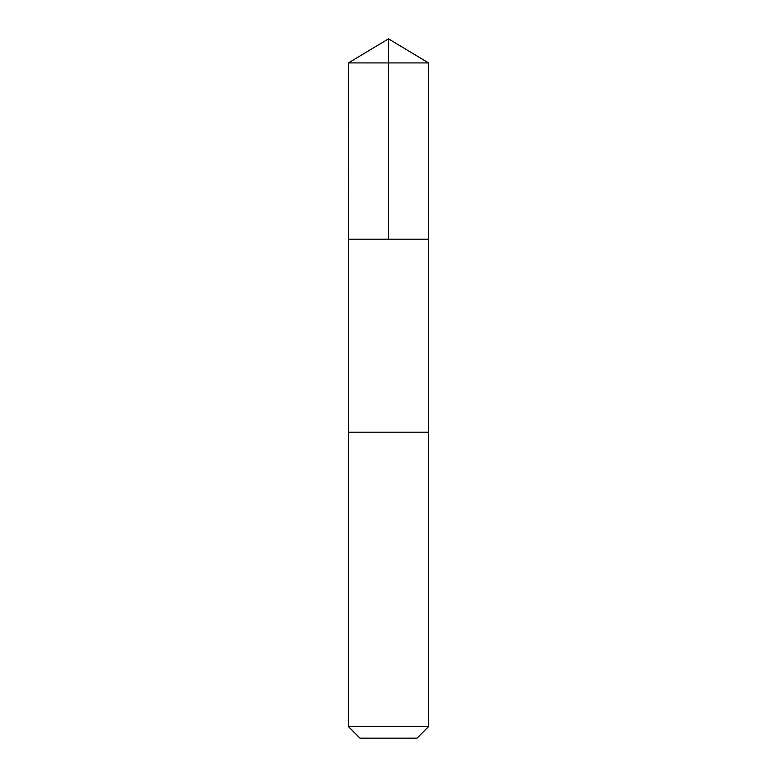 <?xml version="1.0" encoding="UTF-8"?>
<svg xmlns="http://www.w3.org/2000/svg" width="777" height="777" viewBox="0 0 777 777"><rect width="100%" height="100%" fill="white"/><g stroke="black" fill="none" stroke-linecap="round" stroke-linejoin="round"><path stroke-width="1.17" d="M348.436 239.199L428.564 239.199L428.574 62.927L348.426 62.927L348.436 239.199L428.564 239.199L428.564 432.206L348.436 432.206L348.436 239.199M424.436 432.206L348.426 432.206L348.426 726.582L428.574 726.582L428.574 432.206L424.436 432.206M428.574 726.582L417.006 738.15L359.994 738.15L348.426 726.582M348.426 62.927L388.5 38.85L388.5 239.199M388.5 38.85L428.574 62.927"/></g></svg>
